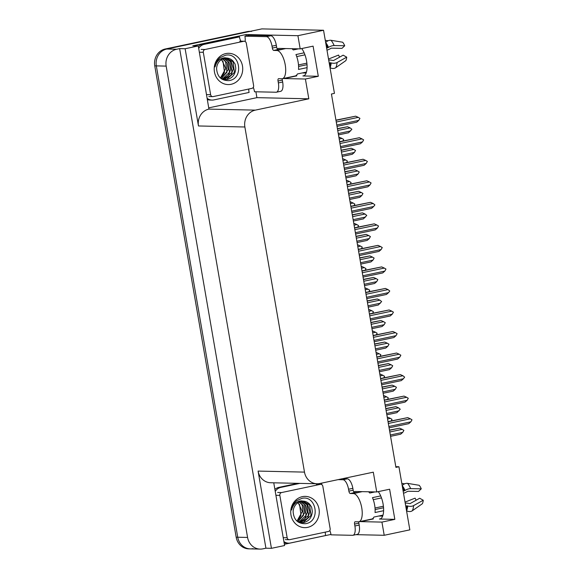 <?xml version="1.0" encoding="UTF-8"?>
<svg xmlns="http://www.w3.org/2000/svg" width="578" height="578" viewBox="0 0 578 578"><rect width="100%" height="100%" fill="white"/><g stroke="black" fill="none" stroke-linecap="round" stroke-linejoin="round"><path stroke-width="0.87" d="M359.986 521.537A15.353 6.156 -102 0 0 360.621 521.623L381.935 522.1L384.211 535.286L409.838 529.853L398.936 466.749L395.8 466.677M372.456 518.769A15.353 6.156 -102 0 0 373.352 518.928L360.621 521.623M283.458 78.463A15.353 6.156 -102 0 0 284.087 78.55L305.401 79.02L308.818 98.802L255.332 110.131A14.392 13.128 91.3 0 0 244.877 126.994L304.483 472.11A14.392 13.128 91.3 0 0 317.069 483.764A14.392 13.128 91.3 0 0 319.829 483.504L373.309 472.175L376.726 491.957L355.419 491.488A15.353 6.156 -102 0 0 354.834 491.538A15.353 6.156 -102 0 0 353.823 492.001M284.087 78.55L296.817 75.855A15.353 6.156 78 0 1 295.922 75.689M301.716 48.552A15.353 6.156 78 0 1 307.026 64.815A15.353 6.156 78 0 1 303.464 75.891A15.353 6.156 78 0 1 302.886 75.949L318.297 76.289L305.401 79.02M253.085 548.623A14.392 13.128 -88.7 0 1 250.332 548.883A14.392 13.128 -88.7 0 1 237.746 537.229L156.335 65.892A14.392 13.128 -88.7 0 1 166.796 49.029L261.812 28.9L323.543 30.266L297.916 35.691L246.018 34.543L246.25 35.901M330.97 534.426L284.376 544.295M255.902 91.794L256.914 97.653L208.976 107.811M255.332 110.131L208.933 109.105L198.29 45.944L192.792 45.821L246.018 34.543M304.483 472.11L258.091 471.084L271.429 548.327L284.586 545.538L273.755 482.811M258.091 471.084A14.392 13.128 91.3 0 0 270.67 482.746L317.069 483.764M208.933 109.105A14.392 13.128 91.3 0 0 198.478 125.968L185.133 48.733L179.635 48.61L265.923 548.204L262.918 548.84A14.392 13.128 -88.7 0 1 260.158 549.1A14.392 13.128 -88.7 0 1 247.579 537.446L166.168 66.109A14.392 13.128 -88.7 0 1 176.622 49.246L179.635 48.61M198.29 45.944L185.133 48.733M384.211 535.286L355.889 534.657M271.429 548.327L265.923 548.204M382.665 516.118L378.742 516.031M306.13 73.038L302.207 72.951M398.936 466.749L395.923 467.385L331.432 94.012L334.445 93.369L323.543 30.266M308.818 98.802L256.914 97.653M297.916 35.691L300.192 48.877L278.885 48.407A15.353 6.156 -102 0 0 278.307 48.458A15.353 6.156 -102 0 0 277.288 48.928M378.25 491.632A15.353 6.156 -102 0 1 383.561 507.896A15.353 6.156 -102 0 1 379.999 518.972A15.353 6.156 -102 0 1 379.421 519.022L394.832 519.362L389.623 489.226L376.726 491.957M394.832 519.362L381.935 522.1M318.297 76.289L313.095 46.146L300.192 48.877M260.158 549.1L250.332 548.883A14.392 13.128 -88.7 0 1 237.746 537.229L156.335 65.892A14.392 13.128 -88.7 0 1 166.796 49.029L248.908 31.631A14.392 13.128 -88.7 0 1 251.668 31.371M250.332 548.883L248.757 548.847A14.392 13.128 -88.7 0 1 236.178 537.193L154.76 65.856A14.392 13.128 -88.7 0 1 165.221 49L247.341 31.595A14.392 13.128 -88.7 0 1 250.101 31.342L250.281 31.342M387.253 417.179L387.744 417.186L387.274 417.287M387.563 418.963L390.374 418.364L387.744 417.186M390.374 418.364L392.029 419.375L391.248 420.907M389.81 431.983L402.223 429.353L403.877 430.364L402.743 432.366L400.633 434.201L390.562 436.339M402.743 432.366L390.331 434.996M389.485 430.104L399.593 428.175L389.521 430.307M402.223 429.353L399.593 428.175M388.019 421.593L407.721 417.627L388.055 421.796M388.337 423.472L410.351 418.804L407.721 417.627M410.351 418.804L412.006 419.816L410.871 421.817L388.864 426.485M410.871 421.817L408.762 423.66L389.095 427.828M282.288 78.709A2.399 0.961 -102 0 0 282.339 80.111L278.04 81.021A2.399 0.961 78 0 1 278.524 78.695A2.399 0.961 78 0 1 278.618 78.687L281.761 78.76A14.392 5.766 -102 0 0 282.302 78.709A14.392 5.766 -102 0 0 285.214 64.758A14.392 5.766 -102 0 0 276.876 50.496L273.734 50.431A2.399 0.961 78 0 1 272.346 48.053L276.645 47.143A2.399 0.961 -102 0 0 278.032 49.52L273.734 50.431M304.158 52.822L295.943 54.563A14.392 5.766 78 0 1 298.118 62.027A14.392 5.766 78 0 1 298.515 69.447L307.077 67.633M326.975 50.149A5.274 2.153 156.8 0 0 330.349 48.66L331.375 48.162L341.981 48.357L344.734 45.756L334.135 45.554A5.274 2.153 156.8 0 0 328.492 47.374L326.613 48.068M291.984 48.697A14.392 5.766 78 0 1 293.248 49.954L298.501 48.841M280.922 49.585A14.392 5.766 78 0 1 281.067 49.549A14.392 5.766 78 0 1 281.609 49.498L278.032 49.52M306.463 72.055L297.395 73.97A14.392 5.766 78 0 1 295.199 75.971L282.302 78.709M329.185 62.951L331.18 62.923A5.274 2.919 4.9 0 0 337.061 62.525L346.706 57.164L343.151 55.17L333.513 60.531L332.372 60.394A5.274 2.919 4.9 0 0 328.701 60.119M296.724 56.579L304.96 54.838M298.494 64.924L306.882 63.147M307.019 64.685L298.58 66.47M328.514 59.035L338.571 55.069A6.582 2.637 -102 0 0 339.719 57.078M331.18 62.923A15.035 6.026 -102 0 1 330.009 67.655L330.002 67.648A5.274 4.328 -153.1 0 0 335.789 67.684L345.846 60.632A11.033 4.422 -102 0 0 346.706 57.164M344.734 45.756A11.033 4.422 -102 0 0 342.667 42.216L331.057 40.301A5.274 3.851 -39.8 0 0 325.674 42.555L325.674 42.555A15.035 6.026 -102 0 1 328.492 47.374M328.152 40.735L325.277 40.33M270.757 35.749L266.458 36.66L244.913 36.19L249.212 35.28L270.757 35.749A9.595 3.844 78 0 1 276.32 45.257L276.645 47.143M282.339 80.111L282.664 81.997A9.595 3.844 78 0 1 280.72 91.295L276.421 92.205A9.595 3.844 78 0 1 276.06 92.234L254.515 91.758A9.595 3.844 78 0 0 253.294 87.343M266.458 36.66A9.595 3.844 78 0 1 272.021 46.168L272.346 48.053M278.04 81.021L278.365 82.907A9.595 3.844 78 0 1 276.421 92.205M244.913 36.19A9.595 3.844 78 0 1 245.144 41.508M207.56 99.589A9.595 8.749 91.3 0 0 210.045 100.045L212.01 100.088A9.595 8.749 -88.7 0 1 207.372 98.498M248.829 89.034A9.595 8.749 -88.7 0 0 249.104 92.444L213.853 99.915A9.595 8.749 -88.7 0 1 212.01 100.088M240.918 41.175A9.595 8.749 -88.7 0 1 239.509 36.876L237.544 36.833L202.286 44.296A9.595 8.749 91.3 0 0 198.362 46.327M198.702 48.306A9.595 8.749 -88.7 0 1 204.251 44.34L239.509 36.876M383.532 395.648L384.03 395.655L383.554 395.757M383.843 397.426L386.653 396.833L384.03 395.655M386.653 396.833L388.315 397.845L387.527 399.376M379.818 374.111L380.31 374.125L379.833 374.226M380.122 375.895L382.939 375.303L380.31 374.125M382.939 375.303L384.594 376.314L383.806 377.846M376.097 352.58L376.589 352.594L376.112 352.696M376.401 354.365L379.219 353.765L376.589 352.594M379.219 353.765L380.873 354.776L380.086 356.315M372.377 331.05L372.868 331.057L372.398 331.158M372.687 332.834L375.498 332.234L372.868 331.057M375.498 332.234L377.152 333.246L376.365 334.778M386.09 410.445L398.502 407.815L400.229 409.217L396.913 412.67L386.841 414.802M399.022 410.835L386.61 413.465M385.764 408.574L395.872 406.645L385.801 408.776M398.502 407.815L395.872 406.645M382.369 388.915L394.781 386.285L396.443 387.296L395.301 389.297L393.199 391.14L383.127 393.271M395.301 389.297L382.889 391.927M382.051 387.043L392.159 385.114L382.08 387.246M394.781 386.285L392.159 385.114M378.655 367.384L391.068 364.754L392.722 365.766L391.588 367.767L389.478 369.609L379.406 371.741M391.588 367.767L379.175 370.397M378.33 365.506L388.438 363.576L378.366 365.715M391.068 364.754L388.438 363.576M374.934 345.854L387.347 343.224L389.001 344.235L387.867 346.236L385.757 348.072L375.686 350.21M387.867 346.236L375.454 348.866M374.609 343.975L384.717 342.046L374.645 344.177M387.347 343.224L384.717 342.046M384.298 400.063L404 396.096L384.334 400.265M384.623 401.934L406.63 397.274L404 396.096M406.63 397.274L408.285 398.285L407.15 400.287L385.143 404.947M407.15 400.287L405.041 402.122L385.374 406.291M380.577 378.525L400.279 374.566L380.613 378.735M380.902 380.403L402.909 375.743L400.279 374.566M402.909 375.743L404.636 377.138L403.43 378.756L381.422 383.416M403.43 378.756L401.327 380.591L381.653 384.76M376.856 356.994L396.566 353.035L376.892 357.197M377.181 358.873L399.188 354.206L396.566 353.035M399.188 354.206L400.85 355.217L399.709 357.226L377.701 361.886M399.709 357.226L397.606 359.061L377.933 363.23M373.142 335.464L392.845 331.497L373.171 335.666M373.46 337.342L395.475 332.675L392.845 331.497M395.475 332.675L397.129 333.687L395.995 335.688L373.98 340.355M395.995 335.688L393.885 337.53L374.219 341.699M225.81 53.581A15.642 14.269 -88.7 0 1 242.478 65.964A15.642 14.269 -88.7 0 1 231.113 84.294A15.642 14.269 -88.7 0 1 214.445 71.91A15.642 14.269 -88.7 0 1 225.81 53.581M228.967 80.624C244.573 78.579 239.798 51.673 225.384 55.3L220.225 57.547C217.371 59.931 215.659 63.045 215.088 66.903C216.577 61.239 219.799 58.197 224.77 57.778L226.822 58.053A10.845 9.891 91.3 0 0 226.735 58.053A10.845 9.891 91.3 0 0 224.654 58.248A10.845 9.891 91.3 0 0 216.606 68.775C217.299 76.823 221.417 80.768 228.967 80.624M221.894 79.128L227.168 79.511C232.58 78.052 235.448 74.237 235.773 68.052C234.798 62.648 235.745 65.314 233.079 61.073C231.2 59.187 229.112 58.183 226.822 58.053M224.669 79.699L226.547 79.504L234.458 72.402L233.035 61.767L226.417 58.053M223.455 79.547L231.959 72.351L230.543 61.709L225.138 58.161M223.765 79.598L231.135 75.162L233.274 68.804L231.265 61.86L225.456 58.111M222.205 79.237L229.466 72.293L228.043 61.658L223.859 58.457M222.516 79.331L228.288 75.573L230.745 69.23L229.184 62.438L224.177 58.364M221.193 78.644L226.966 72.236L225.543 61.6L222.566 58.956M221.432 78.818L228.187 69.743L226.93 62.8L222.891 58.812M221.273 59.707L223.05 61.543L224.474 72.185L223.997 73.334A10.845 9.891 -88.7 0 1 220.261 77.864M220.428 78.016L225.788 68.45L221.598 59.491M213.181 96.584A2.399 2.189 -88.7 0 1 210.623 94.684L203.304 52.302A2.399 2.189 -88.7 0 1 205.046 49.491L243.743 41.291A2.399 2.189 -88.7 0 1 246.3 43.191L253.619 85.573A2.399 2.189 -88.7 0 1 251.878 88.383L213.181 96.584M382.99 515.128L373.93 517.05A14.392 5.766 78 0 1 371.733 519.051L358.837 521.782A2.399 0.961 -102 0 0 358.873 523.184L354.574 524.094A2.399 0.961 78 0 1 355.058 521.775A2.399 0.961 78 0 1 355.145 521.768L358.295 521.833A14.392 5.766 -102 0 0 358.837 521.782A14.392 5.766 -102 0 0 361.749 507.838A14.392 5.766 -102 0 0 353.411 493.576L350.268 493.504A2.399 0.961 78 0 1 348.874 491.134L353.172 490.216A2.399 0.961 -102 0 0 354.567 492.593L350.268 493.504M380.692 495.902L372.478 497.644A14.392 5.766 78 0 1 374.645 505.1A14.392 5.766 78 0 1 375.05 512.527L383.611 510.714M403.509 493.229A5.274 2.153 156.8 0 0 406.883 491.734L407.909 491.242L418.508 491.437L421.268 488.829L410.662 488.634A5.274 2.153 156.8 0 0 405.026 490.455L403.148 491.141M368.518 491.777A14.392 5.766 78 0 1 369.783 493.034L375.035 491.921M357.457 492.658A14.392 5.766 78 0 1 357.601 492.622A14.392 5.766 78 0 1 358.143 492.572L354.567 492.593M405.72 506.025L407.714 506.003A5.274 2.919 4.9 0 0 413.595 505.606L423.24 500.245L419.686 498.243L410.048 503.611L408.906 503.474A5.274 2.919 4.9 0 0 405.229 503.192M373.258 499.659L381.487 497.911M375.021 508.004L383.409 506.227M383.554 507.759L375.115 509.55M405.041 502.109L415.098 498.142A6.582 2.637 -102 0 0 416.254 500.158M406.529 510.728L406.544 510.728A5.274 4.328 -153.1 0 0 412.324 510.764L422.381 503.713A11.033 4.422 -102 0 0 423.24 500.245M421.268 488.829A11.033 4.422 -102 0 0 419.202 485.296L407.591 483.374A5.274 3.851 -39.8 0 0 402.209 485.636L402.209 485.636A15.035 6.026 -102 0 1 405.026 490.455M404.687 483.815L401.811 483.403M342.414 478.721L347.291 478.83A9.595 3.844 78 0 1 352.847 488.338L353.172 490.216M358.873 523.184L359.198 525.07A9.595 3.844 78 0 1 357.255 534.368L352.956 535.279A9.595 3.844 78 0 1 352.594 535.315L331.042 534.838A9.595 3.844 78 0 0 329.828 530.423M338.108 479.632L342.992 479.74A9.595 3.844 78 0 1 348.548 489.248L348.874 491.134M354.574 524.094L354.899 525.98A9.595 3.844 78 0 1 352.956 535.279M321.765 483.1A9.595 3.844 78 0 1 321.679 484.581M284.094 542.67A9.595 8.749 91.3 0 0 286.58 543.125L288.545 543.168A9.595 8.749 -88.7 0 1 283.906 541.579M325.356 532.107A9.595 8.749 -88.7 0 0 325.638 535.524L290.387 542.995A9.595 8.749 -88.7 0 1 288.545 543.168M297.858 483.345L278.82 487.377A9.595 8.749 91.3 0 0 274.89 489.407M275.236 491.387A9.595 8.749 -88.7 0 1 280.785 487.42L299.823 483.389M317.452 484.248A9.595 8.749 -88.7 0 1 317.178 483.772M302.345 496.661A15.642 14.269 -88.7 0 1 319.013 509.045A15.642 14.269 -88.7 0 1 307.648 527.367A15.642 14.269 -88.7 0 1 290.972 514.984A15.642 14.269 -88.7 0 1 302.345 496.661M305.502 523.704C321.108 521.652 316.332 494.754 301.918 498.38L296.752 500.627C293.906 503.005 292.193 506.126 291.623 509.984C293.104 504.319 296.333 501.278 301.304 500.859L303.349 501.133A10.845 9.891 91.3 0 0 303.269 501.126A10.845 9.891 91.3 0 0 301.189 501.321A10.845 9.891 91.3 0 0 293.14 511.848C293.834 519.897 297.952 523.849 305.502 523.704M298.429 522.201L303.703 522.591C309.114 521.132 311.983 517.31 312.308 511.133C311.325 505.728 312.279 508.394 309.613 504.146C307.734 502.268 305.646 501.263 303.349 501.133M301.196 522.772L303.074 522.577L310.993 515.482L309.57 504.84L302.951 501.126M299.982 522.628L308.493 515.424L307.07 504.789L301.673 501.234M300.3 522.678L307.669 518.242L309.801 511.884L307.799 504.941L301.991 501.191M298.739 522.31L306 515.374L304.577 504.731L300.387 501.531M299.05 522.404L304.823 518.654L307.279 512.31L305.719 505.512L300.712 501.437M297.721 521.717L303.501 515.316L302.077 504.681L299.101 502.036M297.966 521.898L304.722 512.816L303.464 505.873L299.426 501.892M297.807 502.788L299.585 504.623L301.008 515.258L300.524 516.407A10.845 9.891 -88.7 0 1 296.796 520.944M296.962 521.096L302.323 511.523L298.132 502.571M289.715 539.664A2.399 2.189 -88.7 0 1 287.158 537.764L279.839 495.375A2.399 2.189 -88.7 0 1 281.58 492.564L320.277 484.364A2.399 2.189 -88.7 0 1 322.827 486.264L330.154 528.653A2.399 2.189 -88.7 0 1 328.405 531.464L289.715 539.664M368.656 309.519L369.154 309.526L368.677 309.627M368.966 311.296L371.777 310.704L369.154 309.526M371.777 310.704L373.439 311.715L372.651 313.247M364.935 287.981L365.433 287.996L364.956 288.097M365.245 289.766L368.056 289.173L365.433 287.996M368.056 289.173L369.718 290.185L368.93 291.717M361.221 266.451L361.712 266.465L361.236 266.566M361.525 268.235L364.342 267.636L361.712 266.465M364.342 267.636L365.997 268.647L365.209 270.186M371.213 324.316L383.626 321.693L385.28 322.697L384.146 324.706L382.036 326.541L371.965 328.68M384.146 324.706L371.733 327.336M370.888 322.445L380.996 320.515L370.924 322.647M383.626 321.693L380.996 320.515M367.492 302.785L379.905 300.155L381.632 301.557L378.323 305.011L368.244 307.142M380.425 303.168L368.013 305.798M367.167 300.914L377.275 298.985L367.203 301.116M379.905 300.155L377.275 298.985M363.779 281.255L376.184 278.625L377.846 279.636L376.704 281.638L374.602 283.48L364.53 285.611M376.704 281.638L364.299 284.268M363.454 279.376L373.561 277.447L363.49 279.586M376.184 278.625L373.561 277.447M360.058 259.724L372.47 257.094L374.125 258.106L372.991 260.107L370.881 261.942L360.809 264.081M372.991 260.107L360.578 262.737M359.733 257.846L369.841 255.917L359.769 258.048M372.47 257.094L369.841 255.917M369.421 313.933L389.124 309.967L369.458 314.136M369.747 315.805L391.754 311.145L389.124 309.967M391.754 311.145L393.408 312.156L392.274 314.157L370.267 318.825M392.274 314.157L390.164 316L370.498 320.161M365.701 292.403L385.403 288.436L365.737 292.605M366.026 294.274L388.033 289.614L385.403 288.436M388.033 289.614L389.76 291.009L388.553 292.627L366.546 297.287M388.553 292.627L386.444 294.462L366.777 298.631M361.98 270.865L381.69 266.906L362.016 271.075M362.305 272.744L384.312 268.076L381.69 266.906M384.312 268.076L385.974 269.088L384.832 271.096L362.825 275.757M384.832 271.096L382.73 272.932L363.056 277.1M358.259 249.335L377.969 245.368L358.295 249.537M358.584 251.213L380.599 246.546L377.969 245.368M380.599 246.546L382.253 247.557L381.119 249.559L359.104 254.226M381.119 249.559L379.009 251.401L359.335 255.57M357.5 244.92L357.992 244.928L357.522 245.029M357.804 246.705L360.621 246.105L357.992 244.928M360.621 246.105L362.276 247.117L361.488 248.648M353.779 223.39L354.271 223.397L353.801 223.498M354.09 225.167L356.901 224.575L354.271 223.397M356.901 224.575L358.555 225.586L357.775 227.118M350.058 201.852L350.557 201.867L350.08 201.968M350.369 203.637L353.18 203.044L350.557 201.867M353.18 203.044L354.841 204.056L354.054 205.587M346.345 180.322L346.836 180.336L346.359 180.437M346.648 182.106L349.466 181.506L346.836 180.336M349.466 181.506L351.121 182.518L350.333 184.057M342.624 158.791L343.115 158.806L342.638 158.899M342.927 160.576L345.745 159.976L343.115 158.806M345.745 159.976L347.4 160.987L346.612 162.519M338.903 137.261L339.394 137.268L338.925 137.369M339.214 139.045L342.024 138.445L339.394 137.268M342.024 138.445L343.679 139.457L342.891 140.989M356.337 238.194L368.75 235.564L370.404 236.575L369.27 238.577L367.16 240.412L357.088 242.55M369.27 238.577L356.857 241.207M356.012 236.315L366.12 234.386L356.048 236.518M368.75 235.564L366.12 234.386M352.616 216.656L365.029 214.026L366.755 215.428L363.439 218.881L353.368 221.013M365.549 217.046L353.136 219.669M352.291 214.785L362.399 212.856L352.327 214.987M365.029 214.026L362.399 212.856M348.895 195.126L361.308 192.496L362.97 193.507L361.828 195.509L359.726 197.351L349.654 199.482M361.828 195.509L349.415 198.138M348.577 193.254L358.685 191.318L348.606 193.457M361.308 192.496L358.685 191.318M345.182 173.595L357.594 170.965L359.249 171.977L358.114 173.978L356.005 175.813L345.933 177.952M358.114 173.978L345.702 176.608M344.856 171.717L354.964 169.787L344.893 171.919M357.594 170.965L354.964 169.787M341.461 152.065L353.873 149.435L355.528 150.446L354.393 152.448L352.284 154.283L342.212 156.421M354.393 152.448L341.981 155.077M341.136 150.186L351.243 148.257L341.172 150.388M353.873 149.435L351.243 148.257M337.74 130.527L350.152 127.897L351.879 129.299L348.563 132.752L338.491 134.884M350.673 130.917L338.26 133.547M337.415 128.656L347.523 126.727L337.451 128.858M350.152 127.897L347.523 126.727M354.545 227.804L374.248 223.838L354.581 228.007M354.863 229.676L376.878 225.015L374.248 223.838M376.878 225.015L378.532 226.027L377.398 228.028L355.391 232.696M377.398 228.028L375.288 229.871L355.622 234.032M350.824 206.274L370.527 202.307L350.86 206.476M351.149 208.145L373.157 203.485L370.527 202.307M373.157 203.485L374.884 204.879L373.677 206.498L351.67 211.158M373.677 206.498L371.567 208.333L351.901 212.502M347.103 184.736L366.806 180.777L347.14 184.946M347.429 186.615L369.436 181.947L366.806 180.777M369.436 181.947L371.098 182.959L369.956 184.967L347.949 189.627M369.956 184.967L367.854 186.802L348.18 190.971M343.383 163.206L363.092 159.246L343.419 163.408M343.708 165.084L365.715 160.417L363.092 159.246M365.715 160.417L367.377 161.428L366.235 163.429L344.228 168.097M366.235 163.429L364.133 165.272L344.459 169.441M339.669 141.675L359.372 137.709L339.698 141.877M339.987 143.546L362.001 138.886L359.372 137.709M362.001 138.886L363.656 139.898L362.522 141.899L340.507 146.566M362.522 141.899L360.412 143.741L340.745 147.903M335.948 120.145L355.651 116.178L335.984 120.347M336.273 122.016L358.281 117.356L355.651 116.178M358.281 117.356L359.935 118.367L358.801 120.368L336.793 125.029M358.801 120.368L356.691 122.204L337.025 126.372M302.886 75.949L304.014 75.711M176.622 49.246L165.221 49M166.168 66.109L154.76 65.856M247.579 537.446L236.178 537.193M244.877 126.994L198.478 125.968M379.421 519.022L380.548 518.784M247.341 31.595L248.908 31.631M327.618 47.851A14.392 5.766 -102 0 0 326.057 44.831M276.876 50.496L281.175 49.585M329.662 65.711A14.392 5.766 -102 0 0 330.183 62.735M335.789 67.684A16.408 6.575 -102 0 0 337.061 62.525M334.135 45.554A16.408 6.575 -102 0 0 331.057 40.301M329.8 66.513A14.551 5.831 -102 0 0 330.573 62.756M327.979 47.707A14.551 5.831 -102 0 0 325.891 43.885M276.32 45.257L272.021 46.168M278.365 82.907L282.664 81.997M204.251 44.34L202.286 44.296M210.623 94.684L206.7 94.597M243.743 41.291L239.812 41.204M205.046 49.491L201.115 49.405M203.304 52.302L199.374 52.215M404.145 490.932A14.392 5.766 -102 0 0 402.591 487.911M353.411 493.576L357.71 492.666M406.197 508.792A14.392 5.766 -102 0 0 406.717 505.815M412.324 510.764A16.408 6.575 -102 0 0 413.595 505.606M410.662 488.634A16.408 6.575 -102 0 0 407.591 483.374M406.544 510.728A15.035 6.026 -102 0 0 407.714 506.003M406.334 509.586A14.551 5.831 -102 0 0 407.107 505.829M404.506 490.78A14.551 5.831 -102 0 0 402.425 486.965M352.847 488.338L348.548 489.248M354.899 525.98L359.198 525.07M280.785 487.42L278.82 487.377M347.291 478.83L342.992 479.74M287.158 537.764L283.227 537.677M320.277 484.364L316.339 484.277M281.58 492.564L277.65 492.478M279.839 495.375L275.908 495.288M281.067 49.549L285.727 48.559M212.718 96.627L208.788 96.54M244.198 41.248L240.267 41.161M357.601 492.622L362.262 491.64M289.253 539.707L285.322 539.621M320.732 484.321L316.802 484.234"/></g></svg>
